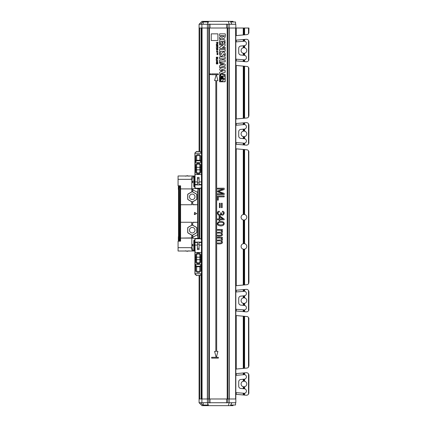 <?xml version="1.0" encoding="UTF-8"?>
<svg xmlns="http://www.w3.org/2000/svg" width="427" height="427" viewBox="0 0 427 427"><rect width="100%" height="100%" fill="white"/><g stroke="black" fill="none" stroke-linecap="round" stroke-linejoin="round"><path stroke-width="0.64" d="M194.909 273.926L194.909 249.219M195.801 238.773L200.685 238.773L195.822 238.704L195.123 239.28M196.756 275.532L194.909 274.07M195.304 239.189L195.822 238.704L195.251 239.157M196.457 275.538L199.969 275.399L196.457 275.538L194.909 274.065L195.011 273.728L201.48 273.728L201.512 266.731L200.845 266.731L200.781 271.06L199.404 272.367L200.749 271.049L200.807 265.258M196.644 266.218L196.585 270.723L197.407 271.561L199.083 271.561L197.45 271.556M195.742 271.049L197.082 272.367L195.705 271.06L195.678 265.258M195.678 266.731L196.644 266.731M201.512 266.731L201.469 264.559M200.845 265.22L200.845 266.731M197.071 272.399L199.42 272.399M195.646 265.22L195.705 271.06M195.646 266.731L194.974 266.731L195.011 273.728M201.512 264.559L201.496 261.116M194.99 261.116L194.974 266.731M194.968 239.611L194.968 242.44M194.909 244.409L194.909 239.584M199.969 275.399L201.576 274.065L201.581 249.219M201.581 244.409L201.581 239.584L200.685 238.773M195.011 273.888L196.516 275.399M201.523 242.44L201.523 239.611M200.663 238.704L201.581 239.584M201.576 274.065L200.028 275.538M197.082 272.367L199.404 272.367M199.847 266.218L199.847 266.731L200.807 266.731M199.847 266.731L199.905 270.723L199.083 271.561M197.407 271.561L196.585 270.723M199.041 271.556L199.905 270.723M199.815 266.251L199.868 270.707M199.815 266.731L196.676 266.731L196.617 270.707M196.676 266.251L196.676 266.731M199.067 262.813L197.407 262.845L199.083 262.845L199.879 261.986L199.847 257.182L196.644 257.182L196.58 254.866L197.407 254.022L199.083 254.022L199.911 254.866L199.067 254.054L197.418 254.054L196.612 254.882M199.847 259.685L196.644 259.685L196.644 257.182M197.407 262.845L196.58 262.002L196.644 259.685M196.612 261.986L197.418 262.813M199.847 257.182L199.879 254.882M199.879 261.986L199.083 262.845M199.911 262.002L199.911 254.866M196.58 262.002L196.58 254.866M199.879 259.685L200.695 259.685L200.658 254.503L199.334 253.158L200.69 254.492L200.727 257.182L201.416 257.182L201.491 242.125L201.469 264.601L199.703 266.229L201.469 264.601M199.879 257.182L200.695 257.182M195.833 262.365L197.173 263.678L195.801 262.375L195.796 259.685L196.612 259.685M195.796 259.685L195.796 257.182L196.612 257.182M197.173 263.678L199.318 263.678L200.658 262.365L200.695 259.685M197.173 253.19L195.833 254.503L197.157 253.158L199.318 253.19M195.796 257.182L195.833 254.503M197.157 263.71L199.318 263.678M200.658 262.365L199.334 263.71M196.746 266.325L195.118 264.559L196.746 266.325L199.745 266.325M196.788 266.229L199.703 266.229M200.727 257.182L200.727 259.685L201.416 259.685L201.416 257.182M200.727 259.685L200.69 262.375M197.157 253.158L199.334 253.158M195.801 254.492L195.801 262.375M195.118 264.559L194.995 242.125L195.022 264.601M195.075 257.182L195.763 257.182M195.075 259.685L195.763 259.685M195.118 264.35L201.373 264.35L201.416 259.685M195.118 252.517L201.373 252.517M195.118 245.077L197.413 245.077M194.995 242.125L197.413 242.125M199.078 242.125L201.491 242.125M199.078 245.077L201.373 245.077M199.078 248.306L199.078 249.592L197.413 249.592L197.413 248.306L199.078 248.306L199.078 242.066L197.413 242.066L197.413 244.121L199.078 244.121M197.413 248.306L197.413 244.121M217.919 33.856L211.248 33.856L211.248 40.522L217.919 40.522L217.919 33.856M219.585 35.708L219.585 33.856L225.178 33.856C226.161 36.605 223.716 40.586 222.056 37.581L219.585 39.193L219.585 37.106L222.334 35.82C223.017 37.133 223.705 37.09 224.405 35.708L219.585 35.708M222.777 41.307L222.777 43.058L221.949 43.058L221.949 41.307C220.62 41.003 220.108 41.681 220.407 43.346L219.585 43.346C219.158 41.462 219.526 40.165 220.695 39.455L224.864 39.834L225.178 43.266L224.351 43.266L224.223 41.382L222.777 41.307M217.919 42.193L216.249 42.412L217.007 42.412L217.007 43.196L217.204 42.412L217.722 42.412L217.919 43.314L217.919 42.193M216.585 43.922C217.727 43.778 218.01 44.082 217.439 44.835C216.526 44.92 216.243 44.616 216.585 43.922M217.711 43.757C216.761 43.298 216.297 43.629 216.324 44.739C217.546 45.337 218.01 45.011 217.711 43.757M217.183 46.111L217.183 45.636L217.733 45.636L217.316 46.479L217.183 46.111M217.919 45.417L216.249 45.417L216.991 45.636L216.249 46.885L217.012 46.281C217.594 47.093 217.898 46.805 217.919 45.417M225.226 47.493L225.226 48.422C222.921 48.406 217.941 48.875 219.996 46.97L223.166 44.979L219.585 44.979L219.585 44.056C221.837 44.098 227.121 43.389 224.506 46.127L222.387 47.493L225.226 47.493M217.722 47.477L216.249 47.701L217.722 47.701L217.919 48.251L217.919 46.927L217.722 47.477M217.46 48.363L216.249 48.571L217.46 48.363M216.804 49.041L217.45 50.108C218.656 50.012 217.284 47.685 216.937 49.751C216.361 49.906 216.313 49.671 216.804 49.041M219.585 51.283L219.585 49.431L225.178 49.431L225.178 51.283L219.585 51.283M216.959 50.354L216.751 50.984L216.959 50.354M216.804 51.368L217.45 52.441C218.656 52.34 217.284 50.012 216.937 52.078C216.361 52.233 216.313 51.998 216.804 51.368M217.781 53.167L216.991 53.322L217.919 53.626L217.781 53.167M225.178 55.643L224.351 55.643C224.842 52.692 222.985 54.085 222.931 55.579L221.544 56.225C219.793 55.878 219.142 54.533 219.585 52.195L220.407 52.195C220.209 53.781 220.428 54.587 221.079 54.619L222.077 52.633L223.385 51.939C224.965 52.249 225.563 53.482 225.178 55.643M217.919 53.727L216.991 53.727L217.781 53.871L216.991 54.117L217.77 54.496L216.991 54.64L217.919 54.64L217.178 54.186L217.919 53.727M222.398 58.755L219.585 58.755L219.585 56.903L225.178 56.903L225.178 58.755L223.22 58.755L223.22 60.031L225.178 60.031L225.178 61.883L219.585 61.883L219.585 60.031L222.398 60.031L222.398 58.755M223.652 64.498L221.389 63.767L221.389 65.171L223.652 64.498M220.615 63.511L219.585 63.164L219.585 62.315C222.328 63.26 226.945 63.997 224.682 65.865L219.585 67.583L219.585 65.737L220.615 65.416L220.615 63.511M220.551 68.213L225.178 66.916L225.178 68.779L221.17 69.916L223.983 70.738L225.178 70.439L225.178 72.302L221.111 73.369L225.178 74.544L225.178 75.483L220.129 73.919C219.216 73.166 219.345 72.435 220.503 71.736L222.622 71.192C219.531 70.551 218.843 69.558 220.551 68.213M220.594 74.693C219.457 74.949 219.457 75.2 220.594 75.446L220.594 74.693M219.74 75.536C219.451 74.634 219.761 74.325 220.668 74.608C220.951 75.526 220.642 75.835 219.74 75.536M220.151 75.067L219.83 74.821L220.583 74.821L220.151 75.067M222.136 78.76L222.136 79.166L221.736 79.166L221.736 78.749L222.136 78.76M221.245 78.595L223.241 78.595L222.157 78.856L223.257 79.176C222.894 81.279 222.045 81.845 220.7 80.874L221.245 78.595M223.236 78.531L221.213 78.333L223.236 78.531M223.188 78.237L221.165 78.072L223.188 78.237M223.129 77.97L221.101 77.826L223.129 77.97M223.038 77.703L220.999 77.565L223.038 77.703M222.921 77.442L220.887 77.34L222.921 77.442M222.766 77.18L220.77 77.143L222.766 77.18M221.005 79.961L220.626 80.772C219.942 79.555 219.942 78.344 220.626 77.143L221.005 79.961M222.59 76.961L220.775 76.961L222.59 76.961M220.487 80.772C221.949 82.053 222.91 81.52 223.369 79.182L225.082 79.219L225.082 81.658L219.686 81.658L219.686 76.262L225.082 76.262L225.082 78.701L223.369 78.744C223.236 74.229 218.298 77.356 220.487 80.772M219.569 76.15L219.569 81.776L225.194 81.776L225.194 76.15L219.569 76.15M217.919 57.197L216.249 57.197L217.669 57.41L216.249 57.891L217.647 58.574L216.249 58.787L217.919 58.787L216.489 58.003L217.919 57.528L217.919 57.197M217.919 59.134L216.249 59.134L216.249 60.175L216.446 59.353L217.919 59.134M216.719 60.559L216.692 60.356C216.11 61.216 216.259 61.477 217.156 61.136C217.951 61.349 218.064 61.098 217.492 60.378L217.455 60.581C217.743 61.173 217.663 61.242 217.22 60.783L216.719 60.559M217.589 62.305L216.836 62.305L216.836 61.787L217.589 62.305M216.649 62.305L216.249 62.305L216.649 62.737L217.919 62.513L216.836 61.584L216.649 62.305M216.526 63.255L217.637 63.26C218.565 63.943 215.571 63.959 216.526 63.255M217.551 63.009C216.249 62.977 215.934 63.297 216.601 63.975C217.93 63.991 218.245 63.666 217.551 63.009M210.831 74.784L210.714 73.711L209.71 74.213L210.831 74.784M218.336 73.866L211.664 73.866L211.664 74.704L216.169 74.704L214.584 80.612L215.832 80.612L215.832 351.389L214.584 351.389L216.169 357.298L211.664 357.298L211.664 358.136L218.336 358.136L218.336 357.298L216.334 357.298L217.919 351.389L216.665 351.389L216.665 80.612L217.919 80.612L216.334 74.704L218.336 74.704L218.336 73.866M217.503 188.211L224.17 188.211L224.17 189.54L218.464 191.44L224.17 193.394L224.17 194.579L217.503 194.579L217.503 193.73L223.086 193.73L217.503 191.787L217.503 190.992L223.177 189.065L217.503 189.065L217.503 188.211M217.503 195.966L224.17 195.966L224.17 196.847L218.288 196.847L218.288 200.135L217.503 200.135L217.503 195.966M221.421 203.225L221.421 207.629L222.184 207.629L222.184 203.225L221.421 203.225M219.264 211.125L219.371 211.947C215.48 213.132 221.314 216.708 220.658 212.742L221.378 212.833C220.989 215.907 225.637 213.169 222.323 212.027L222.467 211.21C226.193 211.728 222.862 217.471 221.111 214.247C219.74 218.261 214.738 211.899 219.264 211.125M222.857 218.928L219.846 218.928L219.846 216.841L222.857 218.928M219.099 218.928L217.503 218.928L217.503 219.745L219.099 219.745L219.099 220.647L219.846 220.647L219.846 219.745L224.17 219.745L224.17 219.078L219.846 216.035L219.099 216.035L219.099 218.928M219.398 203.225L219.398 207.629L220.161 207.629L220.161 203.225L219.398 203.225M218.603 222.713C220.038 222.184 221.517 222.2 223.043 222.75C224.287 223.892 223.54 224.639 220.791 224.992C218.016 224.655 217.284 223.892 218.603 222.713M222.697 221.725C218.24 220.108 215.48 224.399 218.896 225.595C223.865 227.143 225.819 222.883 222.697 221.725M222.334 229.48L217.503 229.48L217.503 230.302C220.967 230.078 222.286 230.692 221.458 232.149L217.503 232.352L217.503 233.174C220.412 232.763 221.778 233.323 221.597 234.845C220.887 235.24 219.521 235.362 217.503 235.213L217.503 236.03C220.407 236.537 224.234 235.651 221.597 233.046C222.691 232.293 222.707 231.349 221.656 230.212L222.334 230.212L222.334 229.48M222.334 237.241L217.503 237.241L217.503 238.063C220.967 237.839 222.286 238.453 221.458 239.91L217.503 240.113L217.503 240.935C220.412 240.524 221.778 241.084 221.597 242.605C220.887 243 219.521 243.123 217.503 242.974L217.503 243.79C220.407 244.297 224.234 243.411 221.597 240.807C222.691 240.054 222.707 239.109 221.656 237.972L222.334 237.972L222.334 237.241M178.342 188.745L178.342 189.092M178.342 187.49L178.342 189.337M178.342 237.663L178.342 239.51M178.342 238.762L178.342 238.255M178.502 186.407L178.502 196.409M178.502 230.591L178.502 240.593M194.92 185.27L194.909 184.902M178.502 239.52L178.502 240.663L179.335 240.844L179.335 239.595L178.502 239.52L178.502 186.337M194.909 242.098L194.867 241.73A0.416 0.294 -90 0 1 194.92 241.773M194.909 187.186L194.007 186.967A0.416 0.406 103.4 0 1 194.413 186.551L194.29 185.067A1.18 0.833 180 0 1 194.445 185.003L194.461 185.409A0.416 0.347 20.7 0 1 193.885 185.067L194.29 185.067L194.29 175.988L194.909 175.988M187.239 175.694L185.446 176.191M180.584 186.241L179.335 186.156L179.335 187.405L178.502 187.48M194.909 251.012L194.29 251.012L194.29 250.596L194.909 250.596M195.192 251.012L194.675 251.012L195.192 251.012M194.739 251.012L194.739 242.098L194.445 241.997L194.92 241.73M194.445 241.997A1.18 0.833 0 0 1 194.29 241.933L194.92 241.623M192.572 181.011L192.572 182.639M194.445 185.003L194.739 184.902L194.739 176.404L193.885 176.404A0.833 0.811 -90 0 0 193.778 175.988L194.29 175.988M193.778 175.988L178.07 175.988L178.07 185.788L179.911 185.82L179.911 186.188M178.806 186.167L178.486 185.793L178.374 186.61L178.502 190.399M179.335 186.156L178.662 186.167L178.662 240.833M180.584 187.442L179.335 187.405L179.335 239.595L180.002 239.59L180.002 240.833L179.335 240.844M187.747 195.166L187.747 198.491A4.793 4.793 0 0 1 187.731 198.443L187.731 195.208A4.793 4.793 0 0 1 187.747 195.166L187.731 195.208M191.435 192.102L188.558 193.762A4.793 4.793 0 0 1 188.585 193.73L191.387 192.113A4.793 4.793 0 0 1 191.435 192.102L191.387 192.113M187.747 228.509L187.747 231.834A4.793 4.793 0 0 1 187.731 231.792L187.731 228.557A4.793 4.793 0 0 1 187.747 228.509L187.731 228.557M178.374 236.627L178.374 240.39L178.486 241.207L178.806 240.833M188.558 233.238L191.435 234.898A4.793 4.793 0 0 1 191.387 234.887L188.585 233.27A4.793 4.793 0 0 1 188.558 233.238L188.585 233.27M192.572 244.361L192.572 245.989M179.911 240.812L179.911 241.18L178.07 241.212L178.07 251.012L193.778 251.012A0.833 0.811 -90 0 0 193.885 250.596L194.29 250.596L194.29 241.933L193.885 241.933A0.416 0.347 159.3 0 1 194.461 241.591L193.794 240.887L194.92 240.476M193.778 251.012L194.29 251.012M192.929 181.822L192.646 182.793L192.646 180.851L192.929 181.822M194.007 186.967L193.794 186.113L194.92 186.092M193.794 186.113L193.885 176.404L193.292 176.404L193.159 175.988M197.829 188.729L195.123 188.494L191.824 188.91L191.824 180.178A0.993 0.833 111.2 0 0 191.072 179.324L178.07 179.324M194.995 196.826A2.749 2.749 0 0 1 190.869 199.212A2.749 2.749 0 0 1 190.869 194.445A2.749 2.749 0 0 1 194.995 196.826M187.693 198.971L187.693 194.685A0.833 0.833 30 0 1 188.115 193.959L191.824 191.824A0.833 0.833 90 0 1 192.657 191.824L192.657 191.92A0.833 0.833 90 0 0 191.824 191.92L188.2 194.013A0.833 0.833 30 0 0 187.784 194.733L187.784 198.923A0.833 0.833 -30 0 0 188.2 199.644L188.115 199.692A0.833 0.833 -30 0 1 187.693 198.971L187.784 198.923M191.819 191.723L191.819 189.081L191.824 191.728M191.654 188.915L180.584 188.915L180.584 185.82L179.911 185.82M194.995 230.174A2.749 2.749 0 0 1 190.869 232.555A2.749 2.749 0 0 1 190.869 227.788A2.749 2.749 0 0 1 194.995 230.174M187.693 232.315L187.693 228.029L187.784 232.267A0.833 0.833 -30 0 0 188.2 232.987L191.824 235.08A0.833 0.833 -90 0 0 192.657 235.08L192.657 235.176A0.833 0.833 -90 0 1 191.824 235.176L188.115 233.041A0.833 0.833 -30 0 1 187.693 232.315L187.784 232.267M178.07 247.676L191.072 247.676A0.993 0.833 68.8 0 0 191.824 246.822L193.159 251.012M191.819 237.919L191.819 235.277L191.659 238.09L180.584 238.09L191.819 237.919M192.929 245.178L192.646 246.149L192.646 244.207L192.929 245.178M193.794 240.887L194.007 240.033A0.416 0.406 -103.4 0 0 194.413 240.449L194.92 240.326M195.123 239.371L195.123 238.506L197.824 238.271M195.123 188.494L195.123 187.629M195.929 193.762L193.052 192.102A4.793 4.793 0 0 1 193.1 192.113L195.897 193.73A4.793 4.793 0 0 1 195.929 193.762L195.897 193.73M196.74 198.491L196.74 195.166A4.793 4.793 0 0 1 196.756 195.208L196.756 198.443A4.793 4.793 0 0 1 196.74 198.491L196.756 198.443M196.676 213.575L194.568 214.632L194.568 212.368L196.676 213.575L194.317 214.482L194.573 212.363L196.682 213.58M188.115 199.692L191.734 201.784L191.654 204.741L180.584 204.741L180.584 241.18L179.911 241.18M191.659 188.91L180.584 188.91L180.584 204.746L191.654 204.741M191.824 188.91L192.908 189.535L192.657 191.824M180.135 186.241L180.002 239.59L180.135 186.241M180.584 239.558L180.135 239.558L180.002 240.833M180.584 240.759L180.135 240.759M191.435 225.445L188.558 227.111A4.793 4.793 0 0 1 188.585 227.073L191.387 225.456A4.793 4.793 0 0 1 191.435 225.445L191.387 225.456M188.115 227.308L191.824 225.264A0.833 0.833 90 0 1 192.657 225.264L196.287 227.356A0.833 0.833 150 0 1 196.703 228.077L196.788 232.315L196.788 228.029A0.833 0.833 150 0 0 196.372 227.308L192.742 225.221L192.657 222.419L197.487 222.253L192.833 222.259L192.657 225.173A0.833 0.833 90 0 0 191.824 225.173L191.659 222.253L180.584 222.253L191.654 222.259L191.734 225.216L188.115 227.308A0.833 0.833 30 0 0 187.693 228.029M188.2 227.356A0.833 0.833 30 0 0 187.784 228.077M193.052 201.555L195.929 199.889A4.793 4.793 0 0 1 195.897 199.927L193.1 201.544A4.793 4.793 0 0 1 193.052 201.555L193.1 201.544M188.558 199.889L191.435 201.555A4.793 4.793 0 0 1 191.387 201.544L188.585 199.927A4.793 4.793 0 0 1 188.558 199.889L188.585 199.927M192.657 191.92L196.287 194.013A0.833 0.833 150 0 1 196.703 194.733L196.703 198.923A0.833 0.833 -150 0 1 196.287 199.644L192.657 201.736A0.833 0.833 -90 0 1 191.824 201.736L188.2 199.644M193.052 234.898L195.929 233.238A4.793 4.793 0 0 1 195.897 233.27L193.1 234.887A4.793 4.793 0 0 1 193.052 234.898L193.1 234.887M195.929 227.111L193.052 225.445A4.793 4.793 0 0 1 193.1 225.456L195.897 227.073A4.793 4.793 0 0 1 195.929 227.111L195.897 227.073M196.74 231.834L196.74 228.509A4.793 4.793 0 0 1 196.756 228.557L196.756 231.792A4.793 4.793 0 0 1 196.74 231.834L196.756 231.792M196.703 232.267A0.833 0.833 -150 0 1 196.287 232.987L192.657 235.08M192.657 235.176L192.908 237.465L191.824 238.09L191.824 246.822M191.824 238.09L195.123 238.506M198.672 238.245L199.073 238.234L199.073 188.766L198.731 188.761M199.073 188.766L198.032 189.028L197.642 192.433L192.668 189.753L192.748 191.872L196.372 193.959A0.833 0.833 150 0 1 196.788 194.685L196.788 198.971A0.833 0.833 -150 0 1 196.372 199.692L192.748 201.784L192.668 204.57L197.477 204.741L192.828 204.746L192.657 201.827A0.833 0.833 -90 0 1 191.824 201.827L191.659 204.746M196.788 232.315A0.833 0.833 -150 0 1 196.372 233.041L192.748 235.128L192.668 237.247L197.562 234.711L197.947 238.117M198.043 237.999L199.073 238.234M198.043 189.001L197.562 192.289M197.642 192.433L197.642 234.567L198.032 237.972L197.947 188.883M194.909 152.93L196.516 151.601L194.909 152.93L194.909 177.781M196.756 151.468L200.028 151.462L201.576 152.935L201.48 153.272L195.011 153.272L194.974 160.269L195.646 160.269L195.705 155.94L197.082 154.633L195.742 155.951L195.678 161.742M199.847 160.782L199.905 156.277L199.083 155.439L197.407 155.439L199.041 155.444M200.749 155.951L199.404 154.633L200.781 155.94L200.807 161.742M200.807 160.269L199.847 160.269M194.974 160.269L195.022 162.441M195.646 161.78L195.646 160.269M199.42 154.601L197.071 154.601M200.845 161.78L200.781 155.94M200.845 160.269L201.512 160.269L201.48 153.272M194.974 162.441L194.99 165.884M201.496 165.884L201.512 160.269M200.685 188.227L195.801 188.227L200.663 188.296L201.523 187.389L201.523 184.56M201.523 187.389L200.663 188.296M201.581 182.591L201.581 187.416M201.576 152.935L201.581 177.781M194.909 182.591L194.909 187.416L195.801 188.227M201.48 153.112L200.028 151.462M194.968 184.56L194.968 187.389M194.909 153.074L196.457 151.462M196.516 151.601L199.969 151.601M195.304 187.811L194.909 187.416M199.404 154.633L197.082 154.633M196.644 160.782L196.644 160.269L195.678 160.269M196.644 160.269L196.585 156.277L197.407 155.439M199.083 155.439L199.905 156.277M197.45 155.444L196.585 156.277M196.676 160.749L196.617 156.293M196.676 160.269L199.815 160.269L199.868 156.293M199.815 160.749L199.815 160.269M197.418 164.187L199.083 164.155L197.407 164.155L196.612 165.014L196.644 169.818L199.847 169.818L199.911 172.134L199.083 172.978L197.407 172.978L196.58 172.134L197.418 172.946L199.067 172.946L199.879 172.118M196.644 167.315L199.847 167.315L199.847 169.818M199.083 164.155L199.911 164.998L199.847 167.315M199.879 165.014L199.067 164.187M196.644 169.818L196.612 172.118M196.612 165.014L197.407 164.155M196.58 164.998L196.58 172.134M199.911 164.998L199.911 172.134M196.612 167.315L195.796 167.315L195.833 172.497L197.157 173.842L195.801 172.508L195.763 169.818L195.075 169.818L194.995 184.875L195.022 162.399L196.788 160.771L195.022 162.399M196.612 169.818L195.796 169.818M200.658 164.635L199.318 163.322L200.69 164.625L200.695 167.315L199.879 167.315M200.695 167.315L200.695 169.818L199.879 169.818M199.318 163.322L197.173 163.322L195.833 164.635L195.796 167.315M199.318 173.81L200.658 172.497L199.334 173.842L197.173 173.81M200.695 169.818L200.658 172.497M199.334 163.29L197.173 163.322M195.833 164.635L197.157 163.29M199.745 160.675L201.373 162.441L199.745 160.675L196.746 160.675M199.703 160.771L196.788 160.771M195.763 169.818L195.763 167.315L195.075 167.315L195.075 169.818M195.763 167.315L195.801 164.625M199.334 173.842L197.157 173.842M200.69 172.508L200.69 164.625M201.373 162.441L201.491 184.875L201.469 162.399M201.416 169.818L200.727 169.818M201.416 167.315L200.727 167.315M201.373 162.65L195.118 162.65L195.075 167.315M201.373 174.483L195.118 174.483M201.373 181.923L199.078 181.923M201.491 184.875L199.078 184.875M197.413 184.875L194.995 184.875M197.413 181.923L195.118 181.923M197.413 178.694L197.413 177.408L199.078 177.408L199.078 178.694L197.413 178.694L197.413 184.934L199.078 184.934L199.078 182.879L197.413 182.879M199.078 178.694L199.078 182.879M235.539 405.026L230.954 405.026L235.539 405.026L235.539 402.73M230.954 21.974L235.539 21.974L230.954 21.974L230.954 22.482M248.808 393.502L248.93 375.221L248.514 373.838A2.503 2.503 0 0 0 246.208 372.728L236.622 373.566A2.295 2.295 0 0 1 236.248 373.572L235.832 373.502M235.832 392.605L244.586 393.315A2.295 2.295 0 0 0 244.586 388.816L240.812 388.474A2.295 2.295 0 0 1 238.72 386.189L238.72 381.765A2.295 2.295 0 0 1 240.812 379.48L244.586 379.133A2.295 2.295 0 0 0 244.586 374.639L235.832 375.349M235.832 369.072L246.838 368.074A2.295 2.295 0 0 0 248.514 367.108L248.808 366.526M248.93 365.79L248.808 318.062M235.832 315.521L246.838 316.514A2.295 2.295 0 0 1 248.514 317.48L248.93 318.798M244.586 381.22A2.834 2.834 0 0 1 244.586 386.734L243.267 386.734A2.834 2.834 0 0 1 243.267 381.22L244.586 381.22L244.586 379.133M248.93 392.728L248.514 394.11A2.503 2.503 0 0 1 246.208 395.221L236.622 394.383A2.295 2.295 0 0 0 236.248 394.383L235.832 394.452M236.227 315.59L236.248 368.997M248.808 374.452L248.93 375.221M235.624 398.983L229.262 398.983L229.262 28.017L235.624 28.017L235.624 398.983M231.85 24.27L199.078 24.27L201.998 21.35L230.409 21.35L231.85 24.27L235.832 24.27L235.832 398.983L208.835 398.983L209.107 398.983L209.107 28.017L208.83 28.017L229.053 28.017L229.053 398.983L227.474 398.983L227.474 28.017L248.93 28.017L248.808 33.076M227.196 398.983L209.385 398.983L209.385 28.017L227.196 28.017L227.196 398.983M207.415 24.27L207.415 28.017L208.835 28.017L208.83 398.983L207.415 398.983L207.415 402.73L208.835 402.73L208.835 398.983L207.49 398.983L207.49 28.017L208.83 28.017L208.835 24.27M207.346 398.983L202.062 398.983L202.062 28.017L207.346 28.017L207.346 398.983M248.808 310.141L248.93 291.86L248.514 290.477A2.503 2.503 0 0 0 246.208 289.367L236.622 290.205A2.295 2.295 0 0 1 236.248 290.211L235.832 290.136M235.832 309.244L244.586 309.949A2.295 2.295 0 0 0 244.586 305.454L240.812 305.113A2.295 2.295 0 0 1 238.72 302.828L238.72 298.398A2.295 2.295 0 0 1 240.812 296.119L244.586 295.772A2.295 2.295 0 0 0 244.586 291.278L235.832 291.983M235.832 285.706L246.838 284.713A2.295 2.295 0 0 0 248.514 283.747L248.808 283.165M248.93 282.428L248.808 151.339M235.832 148.793L246.838 149.792A2.295 2.295 0 0 1 248.514 150.758L248.93 152.076M244.586 214.493A2.834 2.834 0 0 1 244.586 220.006L243.267 220.006A2.834 2.834 0 0 1 243.267 214.493L244.586 214.493L244.586 149.594M244.586 243.673A2.834 2.834 0 0 1 244.586 249.187L243.267 249.187A2.834 2.834 0 0 1 243.267 243.673L244.586 243.673L244.586 220.006M244.586 297.859A2.834 2.834 0 0 1 244.586 303.373L243.267 303.373A2.834 2.834 0 0 1 243.267 297.859L244.586 297.859L244.586 295.772M248.93 309.367L248.514 310.749A2.503 2.503 0 0 1 246.208 311.859L236.622 311.021A2.295 2.295 0 0 0 236.248 311.016L235.832 311.091M236.227 148.863L236.248 285.636M248.808 291.086L248.93 291.86M248.808 143.413L248.93 125.132L248.514 123.75A2.503 2.503 0 0 0 246.208 122.645L236.622 123.483A2.295 2.295 0 0 1 236.248 123.483L235.832 123.414M235.832 142.517L244.586 143.226A2.295 2.295 0 0 0 244.586 138.732L240.812 138.385A2.295 2.295 0 0 1 238.72 136.101L238.72 131.676A2.295 2.295 0 0 1 240.812 129.392L244.586 129.05A2.295 2.295 0 0 0 244.586 124.551L235.832 125.26M235.832 118.984L246.838 117.985A2.295 2.295 0 0 0 248.514 117.019L248.808 116.443M248.93 115.701L248.808 67.973M235.832 65.432L246.838 66.431A2.295 2.295 0 0 1 248.514 67.397L248.93 68.715M244.586 131.132A2.834 2.834 0 0 1 244.586 136.645L243.267 136.645A2.834 2.834 0 0 1 243.267 131.132L244.586 131.132L244.586 129.05M248.93 142.645L248.514 144.027A2.503 2.503 0 0 1 246.208 145.132L236.622 144.294A2.295 2.295 0 0 0 236.248 144.294L235.832 144.363M236.227 65.502L236.248 118.914M248.808 124.364L248.93 125.132M248.808 60.052L248.93 41.771L248.514 40.389A2.503 2.503 0 0 0 246.208 39.279L236.622 40.122A2.295 2.295 0 0 1 236.248 40.122L235.832 40.053M235.832 59.156L244.586 59.865A2.295 2.295 0 0 0 244.586 55.366L240.812 55.024A2.295 2.295 0 0 1 238.72 52.74L238.72 48.315A2.295 2.295 0 0 1 240.812 46.031L244.586 45.684A2.295 2.295 0 0 0 244.586 41.189L235.832 41.899M235.832 35.622L246.838 34.624A2.295 2.295 0 0 0 248.514 33.658L248.93 32.34M244.586 47.771A2.834 2.834 0 0 1 244.586 53.284L243.267 53.284A2.834 2.834 0 0 1 243.267 47.771L244.586 47.771L244.586 45.684M248.93 59.284L248.514 60.666A2.503 2.503 0 0 1 246.208 61.771L236.622 60.933A2.295 2.295 0 0 0 236.248 60.933L235.832 61.002M248.808 41.003L248.93 41.771M201.79 398.983L201.79 28.017M207.415 398.983L199.078 398.983L199.078 275.532M199.078 238.741L199.078 188.259M199.078 151.468L199.078 28.017L207.415 28.017M203.199 21.974L207.784 21.974L203.199 21.974L203.199 24.27M233.249 405.234L232.912 405.65L201.998 405.65L199.078 402.73L207.415 402.73M199.078 398.983L199.078 402.73M201.902 398.983L201.902 402.73M208.835 402.73L235.832 402.73L235.832 398.983M227.746 24.27L227.746 402.73M229.166 398.983L229.166 402.73L228.381 405.65M208.525 405.65L207.511 402.73M200.679 402.73L203.316 405.65M235.539 403.024L235.832 402.73M231.85 402.73L230.409 405.65M207.784 405.026L203.199 405.026L207.784 405.026L207.784 403.472M230.409 21.35L232.912 21.35L233.249 21.766M199.078 24.27L199.078 28.017M201.902 24.27L201.902 28.017M228.381 21.35L229.166 24.27L229.166 28.017M207.511 24.27L208.525 21.35M203.316 21.35L200.679 24.27M235.832 24.27L235.539 23.976M195.027 242.488L197.413 242.488M199.078 242.488L201.459 242.488M194.92 185.377L194.579 185.377L194.867 185.27A0.416 0.294 90 0 0 194.92 185.227M194.739 175.988L194.909 176.404M194.92 186.674L194.413 186.551L194.92 186.524M193.794 185.75L194.92 185.75M194.92 241.25L194.493 241.25L194.493 240.887L194.92 240.908M191.072 179.324L192.363 175.988M193.292 176.404L191.824 180.178M191.072 247.676L192.363 251.012M194.007 240.033L194.909 239.814M193.292 250.596L193.885 250.596L193.794 241.25M180.071 240.812L180.584 240.812M180.071 186.188L180.584 186.188M201.459 184.512L199.078 184.512M197.413 184.512L195.027 184.512M243.267 374.66L243.267 372.99M236.248 375.274L236.248 373.572M244.586 374.639L244.586 372.872M244.292 374.602L244.292 372.899M243.812 374.612L243.812 372.942M244.047 374.596L244.047 372.92M243.561 374.634L243.561 372.963M248.514 367.108L248.514 317.48M244.586 368.271L244.586 316.322M244.586 388.816L244.586 386.734M244.586 395.082L244.586 393.315M248.514 394.11L248.514 373.838M244.292 388.778L244.292 386.787M243.812 388.735L243.812 386.809M244.047 388.757L244.047 386.809M243.561 388.714L243.561 386.787M243.267 388.687L243.267 386.734M244.047 381.146L244.047 379.197M244.292 381.167L244.292 379.176M243.267 368.384L243.267 316.204M236.248 394.383L236.248 392.675M243.267 394.964L243.267 393.288M243.267 381.22L243.267 379.261M244.292 395.055L244.292 393.352M244.292 368.298L244.292 316.295M244.047 395.034L244.047 393.358M243.812 395.012L243.812 393.336M243.812 381.146L243.812 379.219M244.047 368.32L244.047 316.274M243.812 368.336L243.812 316.252M243.561 368.357L243.561 316.231M243.561 394.991L243.561 393.315M243.561 381.167L243.561 379.24M243.267 291.299L243.267 289.623M236.248 291.913L236.248 290.211M244.586 291.278L244.586 289.511M244.292 291.235L244.292 289.538M243.812 291.251L243.812 289.575M244.047 291.235L244.047 289.559M243.561 291.273L243.561 289.602M248.514 283.747L248.514 150.758M244.586 284.905L244.586 249.187M244.586 305.454L244.586 303.373M244.586 311.715L244.586 309.949M248.514 310.749L248.514 290.477M244.292 305.417L244.292 303.426M243.812 305.374L243.812 303.448M244.047 305.396L244.047 303.448M243.561 305.353L243.561 303.426M243.267 305.326L243.267 303.373M244.047 297.779L244.047 295.831M244.292 297.8L244.292 295.81M243.267 285.022L243.267 249.187M243.267 243.673L243.267 220.006M243.267 214.493L243.267 149.482M236.248 311.016L236.248 309.313M243.267 311.603L243.267 309.927M243.267 297.859L243.267 295.9M244.292 311.689L244.292 309.991M244.292 284.932L244.292 249.24M244.047 311.667L244.047 309.991M243.812 311.651L243.812 309.975M243.812 297.779L243.812 295.852M244.047 284.953L244.047 249.261M243.812 284.974L243.812 249.261M243.561 284.996L243.561 249.24M243.561 311.63L243.561 309.954M243.561 297.8L243.561 295.874M244.586 124.551L244.586 122.784M244.292 124.513L244.292 122.811M243.812 124.529L243.812 122.853M244.047 124.508L244.047 122.832M243.561 124.551L243.561 122.875M243.267 124.572L243.267 122.901M236.248 125.191L236.248 123.483M248.514 117.019L248.514 67.397M244.586 118.183L244.586 66.233M244.586 138.732L244.586 136.645M244.586 144.993L244.586 143.226M248.514 144.027L248.514 123.75M244.047 131.057L244.047 129.109M244.292 131.078L244.292 129.087M244.292 138.69L244.292 136.699M243.812 138.647L243.812 136.72M244.047 138.668L244.047 136.72M243.561 138.626L243.561 136.699M243.267 138.599L243.267 136.645M244.047 144.945L244.047 143.269M244.292 144.966L244.292 143.264M244.292 118.21L244.292 66.206M243.812 144.924L243.812 143.253M243.812 131.057L243.812 129.13M244.047 118.231L244.047 66.185M243.812 118.252L243.812 66.164M243.561 118.274L243.561 66.142M243.561 144.902L243.561 143.232M243.561 131.078L243.561 129.151M243.267 118.3L243.267 66.116M243.267 144.876L243.267 143.205M243.267 131.132L243.267 129.178M236.248 144.294L236.248 142.591M244.047 214.418L244.047 149.546M244.292 214.439L244.292 149.567M243.812 214.418L243.812 149.525M243.561 214.439L243.561 149.503M244.047 243.598L244.047 220.081M244.292 243.62L244.292 220.06M243.812 243.598L243.812 220.081M243.561 243.62L243.561 220.06M244.586 41.189L244.586 39.423M244.292 41.152L244.292 39.449M243.812 41.163L243.812 39.492M244.047 41.147L244.047 39.471M243.561 41.184L243.561 39.514M243.267 41.211L243.267 39.54M236.248 41.825L236.248 40.122M248.514 33.658L248.514 28.017M244.586 34.822L244.586 28.017M244.586 55.366L244.586 53.284M244.586 61.632L244.586 59.865M248.514 60.666L248.514 40.389M244.292 55.329L244.292 53.338M244.047 47.696L244.047 45.748M244.292 47.717L244.292 45.726M243.812 55.286L243.812 53.359M244.047 55.307L244.047 53.359M243.561 55.264L243.561 53.338M243.267 55.238L243.267 53.284M244.292 61.605L244.292 59.903M244.292 34.849L244.292 28.017M244.047 61.584L244.047 59.908M243.812 61.563L243.812 59.887M243.812 47.696L243.812 45.769M244.047 34.87L244.047 28.017M243.812 34.891L243.812 28.017M243.561 34.913L243.561 28.017M243.561 61.541L243.561 59.865M243.561 47.717L243.561 45.79M243.267 34.934L243.267 28.017M243.267 61.515L243.267 59.844M243.267 47.771L243.267 45.817M236.248 35.548L236.248 28.017M236.248 60.933L236.248 59.225M201.197 398.983L201.197 274.428M201.197 239.2L201.197 187.8M201.197 152.572L201.197 28.017M199.788 398.983L199.788 275.532M199.788 238.73L199.788 188.27M199.788 151.468L199.788 28.017M209.993 398.983L209.993 402.939M226.588 398.983L226.588 402.939M204.175 405.234L204.175 405.65M209.993 24.061L209.993 28.017M226.588 24.061L226.588 28.017M204.175 21.35L204.175 21.766M189.038 176.191L187.288 175.694M187.288 251.306L189.038 250.809M185.446 250.809L187.197 251.306M230.954 405.026L230.954 404.518M235.539 21.974L235.539 24.27M207.784 21.974L207.784 23.528M203.199 405.026L203.199 402.73"/></g></svg>
